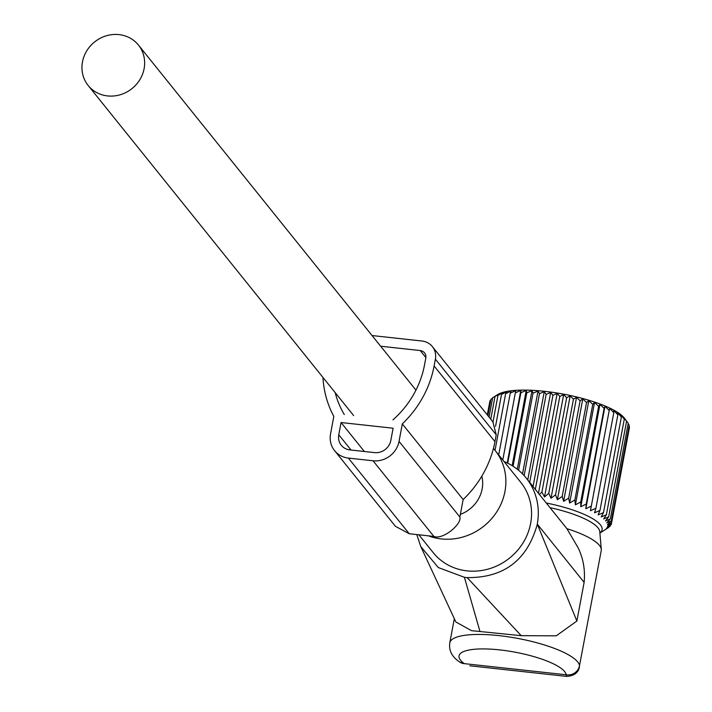 <?xml version="1.0" encoding="UTF-8"?>
<svg xmlns="http://www.w3.org/2000/svg" width="712" height="712" viewBox="0 0 712 712"><rect width="100%" height="100%" fill="white"/><g stroke="black" fill="none" stroke-linecap="round" stroke-linejoin="round"><path stroke-width="1.07" d="M579.488 666.841C578.438 672.653 574.183 675.839 566.734 676.4L566.165 674.78A11.472 11.054 173.5 0 0 579.488 665.756L601.24 550.616A65.949 16.848 -169.4 0 0 601.293 549.406A65.949 16.848 -169.4 0 0 566.921 528.696L526.159 477.974A63.083 58.446 -38.8 0 0 504.06 461.563M601.293 549.406L599.762 531.588A61.143 15.62 -169.4 0 0 550.011 507.638M479.87 631.161L464.42 577.307L438.289 567.544L420.756 546.531L455.885 622.003L471.522 630.663L521.228 635.683L556.25 635.816L576.88 621.042L584.116 582.354C585.308 570.143 583.333 558.671 578.206 547.937L566.921 528.696M584.116 582.354L537.275 524.103A63.083 58.446 -38.8 0 0 535.273 494.555A63.083 58.446 -38.8 0 0 526.159 477.974M537.275 524.103L576.88 621.042M521.228 635.683L467.161 577.61C503.776 577.939 527.102 560.335 537.151 524.788M464.42 577.307L467.161 577.61M420.756 546.531L416.778 534.57M459.738 662.071A11.472 9.728 -54.4 0 0 459.747 662.071A11.472 9.728 -54.4 0 0 464.375 663.646L459.747 662.071C452.022 656.998 448.702 650.59 449.797 642.838A65.949 16.848 -169.4 0 1 470.766 634.695A65.949 16.848 -169.4 0 1 539.829 643.595A65.949 16.848 -169.4 0 1 579.488 665.756M418.861 534.792L433.261 552.699A56.141 52.021 -38.8 0 0 502.111 563.201A56.141 52.021 -38.8 0 0 528.865 497.083A56.141 52.021 -38.8 0 0 520.757 482.327L495.071 450.385A56.141 52.021 -38.8 0 0 493.434 448.453M428.455 535.842A56.141 52.021 -38.8 0 0 487.587 522.902A56.141 52.021 -38.8 0 0 503.179 465.141A56.141 52.021 -38.8 0 0 495.071 450.385M460.379 514.349A32.254 29.886 -38.8 0 0 482.14 488.939A32.254 29.886 -38.8 0 0 481.81 476.186M82.476 61.891A32.254 29.886 -38.8 0 0 88.163 85.484A32.254 29.886 -38.8 0 0 120.39 94.705A32.254 29.886 -38.8 0 0 144.118 68.637A32.254 29.886 -38.8 0 0 138.431 45.052A32.254 29.886 -38.8 0 0 106.204 35.831A32.254 29.886 -38.8 0 0 82.476 61.891M569.644 503.037L588.815 400.625L586.554 402.529L568.657 498.151L569.644 503.037L574.86 500.011L592.749 404.389L588.815 400.625M563.628 501.328L582.799 398.916L580.102 400.785L562.204 496.406L563.628 501.328L568.657 498.151M582.799 398.916L586.554 402.529M599.887 533.057L608.546 527.556L605.423 529.425L610.237 526.097L606.722 527.966L611.261 524.486L607.381 526.364L611.626 522.741L607.407 524.646L611.314 520.881L606.784 522.831L610.326 518.914L605.538 520.926L608.68 516.868L603.669 518.95L606.393 514.758L601.195 516.93L603.482 512.613L598.142 514.874L599.967 510.442L594.538 512.809L595.899 508.279L590.417 510.762L591.307 506.125L585.825 508.733L586.234 504.025L580.796 506.766L580.734 501.978L575.385 504.861L594.556 402.44L592.749 404.389M594.556 402.44L598.632 406.356L580.734 501.978M580.796 506.766L599.958 404.345L598.632 406.356M599.958 404.345L604.132 408.403L586.234 504.025M585.825 508.733L604.986 406.321L604.132 408.403M604.986 406.321L609.205 410.504L591.307 506.125M624.887 418.754A66.981 17.106 -169.4 0 0 624.62 418.371L626.578 421.246L622.831 416.538L624.291 419.137L620.357 414.509L621.371 416.992L617.304 412.462L617.865 414.82L613.699 410.397L613.797 412.657L609.579 408.341L609.205 410.504M626.266 420.605L628.224 423.293L610.326 518.914M628.153 423.667L629.212 425.26L611.314 520.881M629.016 426.274L629.524 427.12L611.626 522.741M624.62 418.371A66.981 17.106 -169.4 0 0 527.12 390.123A66.981 17.106 -169.4 0 0 497.626 394.608L492.677 397.75L489.055 417.09M512.159 465.666L526.23 390.461L526.791 392.819L513.049 466.227M517.286 469.226L531.989 390.657L526.791 392.819M531.989 390.657L533.012 393.14L518.576 470.267M522.519 473.889L538.023 391.057L533.012 393.14M538.023 391.057L539.482 393.665L524.148 475.607M527.752 479.95L544.271 391.653L539.482 393.665M544.271 391.653L546.149 394.395L529.683 482.353M533.057 486.554L550.67 392.437L546.149 394.395M550.67 392.437L552.939 395.32L535.335 489.384M538.477 493.283L557.167 393.407L552.939 395.32M557.167 393.407L559.801 396.433L541.903 492.054L544.52 496.967L548.765 493.345L551.008 498.275L555.547 494.804L557.398 499.735L576.56 397.323L573.445 399.183L555.547 494.804M544.52 496.967L563.682 394.555L559.801 396.433M563.682 394.555L566.654 397.723L548.765 493.345M551.008 498.275L570.17 395.863L566.654 397.723M570.17 395.863L573.445 399.183M576.56 397.323L580.102 400.785M557.398 499.735L562.204 496.406M539.42 494.466L541.903 492.054M546.291 503.01A62.95 16.082 10.6 0 1 599.887 533.012M575.385 504.861L574.86 500.011M613.797 412.657L595.899 508.279M617.865 414.82L599.967 510.442M621.371 416.992L603.482 512.613M624.291 419.137L606.393 514.758M626.578 421.246L608.68 516.868M611.581 522.777L611.261 524.486M610.415 525.153L610.237 526.097M489.633 402.538L487.284 414.891M490.808 400.162L489.954 400.829L487.319 414.918M492.615 398.07L490.986 399.218L487.907 415.657M502.77 459.961L515.737 390.666L510.255 393.149L511.118 391.066L505.627 393.674L506.962 391.671L501.524 394.412L503.322 392.463L497.973 395.338L500.224 393.433L495.009 396.459L497.706 394.582L494.493 396.593M515.737 390.666L502.788 459.988M507.229 462.969L520.792 390.461L515.363 392.828M520.792 390.461L520.89 392.713L507.701 463.201M526.23 390.461L520.89 392.713M495.009 396.459L490.755 419.199M497.973 395.338L492.989 421.976M501.524 394.412L495.543 426.355M505.627 393.674L495.027 450.331M510.255 393.149L498.703 454.897M372.065 335.548L422.011 341.012A17.204 15.94 141.2 0 1 432.353 346.584A17.204 15.94 141.2 0 1 435.388 359.16L434.106 365.977A103.934 96.298 141.2 0 1 402.307 423.889L463.147 499.539L459.872 517.037C462.008 524.032 442.971 540.141 433.884 536.439L409.231 533.742L395.436 526.319L334.587 450.66A22.935 21.253 141.2 0 1 330.546 433.893L333.821 416.395A103.934 96.298 141.2 0 1 322.972 377.449M402.307 423.889L399.032 441.387A22.935 21.253 141.2 0 1 373.035 460.78L348.382 458.083A22.935 21.253 141.2 0 1 334.587 450.66M344.288 414.535A93.904 87.006 141.2 0 1 335.21 392.668M392.944 419.866A93.904 87.006 141.2 0 0 424.521 364.927L425.794 358.109A7.165 6.639 141.2 0 0 424.53 352.867A7.165 6.639 141.2 0 0 420.222 350.553L380.644 346.219M341.057 422.528L393.104 428.224L390.817 440.488A14.338 13.279 141.2 0 1 374.565 452.61L349.912 449.913A14.338 13.279 141.2 0 1 341.288 445.276A14.338 13.279 141.2 0 1 338.77 434.792L341.057 422.528L364.357 451.488M434.106 365.977L494.956 441.627L496.228 434.818L492.882 421.851M494.956 441.627A103.934 96.298 141.2 0 1 463.147 499.539M476.355 649.122A54.477 13.92 -169.4 0 0 464.375 663.646L566.165 674.78A54.477 13.92 -169.4 0 0 533.404 656.473A54.477 13.92 -169.4 0 0 476.355 649.122M338.77 434.792L351.025 450.029M420.222 350.553L425.874 357.575M435.388 359.16L496.228 434.818M348.382 458.083L409.231 533.742M373.035 460.78L433.884 536.439M399.032 441.387L459.872 517.037M566.734 676.4L469.751 665.791M454.327 618.657L449.797 642.838M353.624 415.559L88.163 85.484M415.95 390.123L138.431 45.052M432.353 346.584L493.202 422.234"/></g></svg>
